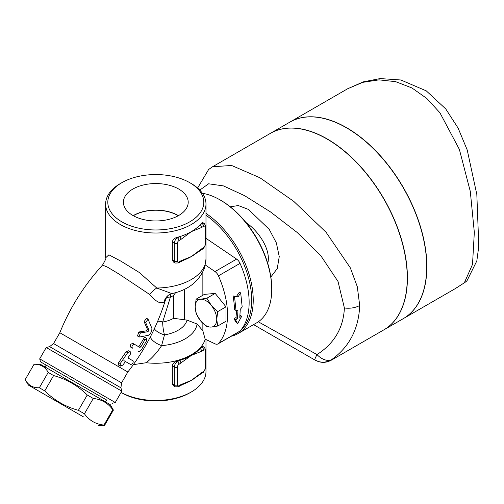 <?xml version="1.0" encoding="UTF-8"?>
<svg xmlns="http://www.w3.org/2000/svg" width="504" height="504" viewBox="0 0 504 504"><rect width="100%" height="100%" fill="white"/><g stroke="black" fill="none" stroke-linecap="round" stroke-linejoin="round"><path stroke-width="0.76" d="M270.843 277.005L277.257 268.588L279.248 256.605L276.356 242.897L269.243 229.389L248.428 209.418L238.291 205.556L230.265 206.81M245.939 222.491C258.974 231.368 271.272 250.142 267.737 263.365M199.786 190.09L208.612 183.796L223.442 185.9L244.648 195.703L270.453 211.888L297.202 232.489L320.979 255.95L338.02 281.478L344.389 307.976C343.426 327.965 334.297 343.501 316.984 354.583L258.313 321.791M133.358 215.743A31.172 17.999 180 0 1 177.849 215.504A31.172 17.999 180 0 1 178.258 215.743M132.905 215.485A32.395 18.698 180 0 1 123.423 202.671A32.395 18.698 180 0 1 155.805 183.557A32.395 18.698 180 0 1 188.194 202.677A32.395 18.698 180 0 1 167.87 219.618A32.395 18.698 180 0 1 132.905 215.485M178.422 215.649A31.399 18.125 0 0 0 133.195 215.649M83.481 416.89L28.35 385.056L83.481 416.89M34.051 364.272L40.345 364.272L100.019 398.721L110.256 404.636L113.406 410.086L112.795 409.739C107.982 403.049 101.48 399.294 93.284 398.469L87.261 394.991C77.736 385.585 66.515 379.109 53.607 375.562L48.195 372.437C45.171 366.786 40.459 364.064 34.051 364.272L25.2 379.6C28.224 385.251 32.936 387.973 39.343 387.765L44.755 390.89C54.281 400.302 65.501 406.778 78.41 410.325L84.433 413.797C89.246 420.487 95.747 424.242 103.944 425.067L104.555 425.42L98.255 425.42M25.2 379.6L28.35 385.056M87.261 394.991L78.41 410.325M53.607 375.562L44.755 390.89M93.284 398.469L84.433 413.797M112.795 409.739L103.944 425.067M113.406 410.086L104.555 425.42M48.195 372.437L39.343 387.765M106.621 400.019L40.496 361.841L106.621 400.019L105.531 401.909M206.911 298.198L211.346 305.468A15.271 8.82 -120 0 0 200.548 299.237L206.911 298.198L215.202 293.41L226 306.841L226 321.243L217.709 326.031L211.346 327.065A15.271 8.82 -120 0 0 216.745 319.385A15.271 8.82 -120 0 0 211.346 305.468L217.709 311.63L216.745 319.385L217.709 326.031M196.113 299.162L200.548 299.237A15.271 8.82 -120 0 0 195.149 306.917L196.113 299.162L204.404 294.374L215.202 293.41M196.113 313.557L195.149 306.917A15.271 8.82 -120 0 0 200.548 320.834L196.113 313.557M200.548 320.834A15.271 8.82 -120 0 0 211.346 327.065L206.911 326.995L200.548 320.834M226 306.841L217.709 311.63M203.629 371.492A2.18 1.26 60 0 1 203.181 372.488L205.815 367.926A2.18 1.26 180 0 1 205.172 368.821A2.18 1.26 -60 0 1 203.629 371.492L201.638 372.639A2.18 1.26 60 0 1 201.184 373.64A2.18 1.26 60 0 1 201.178 373.647L196.069 377.206A50.18 28.974 180 0 1 191.287 380.4A50.18 28.974 180 0 1 184.496 383.683L180.489 385.591A2.18 1.26 -120 0 0 180.942 384.59L178.945 385.743A2.18 1.26 60 0 1 178.498 386.738L180.489 385.591M180.942 363.214A2.18 1.26 -120 0 0 179.399 360.543L177.402 361.696A2.18 1.26 60 0 1 178.945 364.367L191.287 355.459A50.18 28.974 0 0 0 200.094 348.592A2.18 1.26 60 0 1 201.638 351.263L203.629 350.116A2.18 1.26 -60 0 1 205.172 351.005L205.172 368.821M178.945 385.743A2.18 1.26 -60 0 1 177.402 384.848A2.18 1.26 180 0 1 174.321 384.848A4.366 2.52 120 0 0 175.222 386.851L173.59 385.906L172.343 383.922L172.33 365.891C172.696 363.636 174.163 362.105 176.734 361.305A50.18 28.974 0 0 0 179.399 360.543A50.18 28.974 0 0 0 191.287 355.459L201.638 351.263M201.417 347.054L202.085 347.445L200.094 348.592A50.18 28.974 0 0 0 201.417 347.054L202.457 346.267L204.271 347.224A4.366 2.52 120 0 0 202.085 347.445A2.18 1.26 60 0 1 203.629 350.116M178.945 261.935A2.18 1.26 60 0 1 178.498 262.937L180.489 261.784A2.18 1.26 -120 0 0 180.942 260.788L178.945 261.935A2.18 1.26 -60 0 1 177.402 261.047A2.18 1.26 180 0 1 174.321 261.047A4.366 2.52 120 0 0 175.222 263.044L173.546 262.074L172.337 260.039L172.33 242.084C172.702 239.822 174.17 238.298 176.734 237.497A50.18 28.974 0 0 0 179.399 236.735L177.402 237.888A2.18 1.26 60 0 1 178.945 240.559L180.942 239.406A2.18 1.26 -120 0 0 179.399 236.735A50.18 28.974 0 0 0 191.287 231.651A50.18 28.974 0 0 0 200.094 224.79A2.18 1.26 60 0 1 201.638 227.462L203.629 226.309A2.18 1.26 -60 0 1 205.172 227.197L205.172 245.013A2.18 1.26 0 0 0 205.815 244.125L205.815 226.309A2.18 1.26 180 0 1 205.172 227.197M205.172 245.013A2.18 1.26 -60 0 1 203.629 247.684L201.638 248.837A2.18 1.26 60 0 1 201.184 249.833A2.18 1.26 60 0 1 201.172 249.839M180.942 239.406L191.287 231.651L201.638 227.462M201.638 248.837L191.287 256.593A50.18 28.974 180 0 1 184.496 259.875L180.489 261.784M203.629 247.684A2.18 1.26 60 0 1 203.181 248.686L196.069 253.399A50.18 28.974 180 0 1 191.287 256.593L180.942 260.788M201.417 223.247L202.085 223.637L200.094 224.79A50.18 28.974 0 0 0 201.417 223.247L202.457 222.459L204.271 223.423A4.366 2.52 120 0 0 202.085 223.637A2.18 1.26 60 0 1 203.629 226.309M238.008 296.925L240.685 292.843L242.185 306.923L240.269 309.368L239.784 317.381L241.712 316.266L237.604 323.7L235.538 319.832L237.466 318.717L237.957 310.703L236.017 310.483L234.518 296.409L238.008 296.925L236.496 296.415L239.192 292.402L240.685 292.843M236.017 310.483L234.473 309.632A73.086 42.197 -120 0 0 233.018 295.961L234.518 296.409M233.018 295.961L236.496 296.415M237.604 323.7L236.105 322.415L234.013 318.704L235.941 317.596A73.086 42.197 -120 0 0 236.407 310.527M235.941 317.596L237.466 318.717M234.013 318.704L235.538 319.832M240.011 315.239L241.712 316.266M138.065 351.427C139.287 351.836 140.616 350.923 142.046 348.686L146.607 340.736L146.84 338.354L144.894 339.746L140.887 346.758L139.854 347.42L134.681 344.434C132.187 344.667 131.431 345.908 132.42 348.163L130.857 347.262C129.849 344.994 130.605 343.753 133.125 343.533L138.31 346.525L139.337 345.864L144.333 337.674L145.278 337.447L146.84 338.354M134.681 344.434L133.125 343.533L134.681 344.434M132.42 348.163L130.857 347.262M120.223 363.548L120.311 366.112L122.894 365.085L125.427 361.513L130.681 364.543C132.577 363.938 133.403 362.735 133.157 360.933L127.903 357.903L130.315 354.255L130.208 351.672L127.657 352.718L120.223 363.548L118.635 362.628L126.076 351.811L128.646 350.771L130.208 351.672M130.681 364.543L123.871 360.612M120.311 366.112L118.736 365.205L118.635 362.628M139.715 337.006L148.327 335.299C150.753 333.705 151.937 331.367 151.887 328.299L148.037 319.139L145.675 322.56L148.894 329.969L148.006 331.714L140.427 332.892L139.035 336.867L139.715 337.006M139.035 336.867L137.472 335.966L138.858 331.985L146.456 330.826L147.344 329.074L144.1 321.653L146.469 318.232L148.037 319.139M205.985 339.526L205.985 371.492A50.18 28.974 180 0 1 191.287 391.98A50.18 28.974 180 0 1 121.092 392.408M121.086 392.414L121.867 392.868A48 27.714 0 0 0 189.75 392.868L191.287 391.98M205.267 339.179A50.18 28.974 180 0 1 146.21 362.729L133.327 364.663M191.287 183.557L189.75 182.668A48 27.714 180 0 1 189.75 182.668A48 27.714 180 0 1 189.743 221.854A48 27.714 180 0 1 121.867 221.854A48 27.714 180 0 1 121.867 182.668A48 27.714 180 0 1 189.743 182.668L191.287 183.557A50.18 28.974 0 0 1 205.985 204.044L205.985 259.056A50.18 28.974 180 0 1 156.75 288.017L139.4 272.551L120.897 261.16L108.895 254.81L105.626 257.827C106.464 257.708 105.43 260.127 102.52 265.085L107.352 267.076L119.076 274.082L149.72 294.519A13.091 6.143 136.8 0 1 156.75 288.017L171.858 293.605C188.225 290.071 199.168 281.389 204.687 267.567L205.122 264.865L215.025 271.58A6.546 3.78 60 0 1 218.434 275.846A73.086 42.197 60 0 1 218.434 343.507A6.546 3.78 60 0 1 217.898 343.942A6.546 3.78 60 0 1 215.025 343.829L205.122 339.116L202.86 330.794L197.102 324.022L187.066 320.128L173.546 318.314A25.093 14.484 180 0 1 162.679 321.999L170.428 297.051A13.091 4.794 18.4 0 0 166.093 298.318M121.867 182.668L120.324 183.557A50.18 28.974 0 0 0 105.626 204.044A50.18 28.974 0 0 0 155.805 233.012A50.18 28.974 0 0 0 205.985 204.044M120.922 387.815L49.581 346.626L46.242 347.521L121.817 391.154L120.922 387.815L121.577 382.845L53.556 343.577L59.819 332.728L127.833 372.002L121.577 382.845M112.291 403.288L115.271 402.494L39.696 358.854L46.242 347.521M146.21 362.729C152.069 358.048 157.204 352.353 161.614 345.649A13.091 5.475 22.2 0 1 150.337 336.905M197.102 324.022A41.454 23.934 180 0 1 161.614 345.649L164.474 334.889A13.091 5.897 15.5 0 1 154.337 328.772M149.72 294.519C156.007 301.877 160.782 304.328 164.033 301.864A13.091 12.386 55 0 1 168.746 295.004A13.091 12.386 55 0 1 168.746 294.998L171.858 293.605M164.033 301.864L165.558 299.376M157.683 321.269A13.091 5.166 -149.3 0 1 162.679 321.999A13.091 2.93 80.7 0 0 164.474 334.889A31.632 18.264 180 0 0 187.066 320.128M205.985 259.087L205.122 264.865M170.837 293.914A13.091 6.224 67.5 0 0 170.428 297.051A25.093 14.484 180 0 0 173.546 295.52L175.606 292.629M217.898 343.942L239.494 331.474A6.546 3.78 -120 0 0 240.036 331.034A73.086 42.197 -120 0 0 240.036 263.378A6.546 3.78 -120 0 0 236.622 259.113L205.985 238.329M327.046 139.022A113.45 65.501 60 0 1 401.159 238.997A113.45 65.501 60 0 1 383.771 329.906L331.43 360.121L331.752 359.547C349.448 346.784 358.766 328.753 359.705 305.468L357.292 286.682L350.337 267.844L326.094 232.3L293.744 201.348L259.938 177.767L231.638 165.482L212.587 166.736L270.32 133.403A113.45 65.501 60 0 1 327.046 139.022M383.846 329.862A113.45 65.501 -120 0 0 383.928 329.818L403.213 318.685A113.45 65.501 -120 0 0 420.601 227.776A113.45 65.501 -120 0 0 346.487 127.802A113.45 65.501 -120 0 0 289.762 122.182L270.478 133.314A113.45 65.501 -120 0 0 270.402 133.358M205.985 215.239A71.996 41.567 60 0 1 247.64 274.8A71.996 41.567 60 0 1 240.824 330.126M237.535 332.609A71.996 41.567 60 0 1 235.998 333.49M231.204 336.262A73.086 42.197 -120 0 0 238.09 333.56A73.086 42.197 -120 0 0 250.104 277.849A73.086 42.197 -120 0 0 205.985 213.375M202.406 193.297A73.086 42.197 60 0 1 220.059 199.899L220.059 199.899A73.086 42.197 60 0 1 271.744 289.416A73.086 42.197 60 0 1 256.605 322.875L238.09 333.56M220.834 200.346L220.059 199.899L220.834 200.346A71.996 41.567 -120 0 1 271.744 288.521L271.744 289.416M331.405 360.139L331.43 360.121C327.487 362.244 323.587 362.849 319.738 361.935L315.158 360.177L253.575 324.62L314.779 359.957A16.361 1.021 -60 0 1 316.984 354.583A16.361 10.231 -125.5 0 0 331.752 359.547A16.361 16.323 120 0 1 314.779 359.957L307.062 355.503M383.928 329.818A113.45 65.501 -120 0 0 401.316 238.909A113.45 65.501 -120 0 0 327.203 138.934A113.45 65.501 -120 0 0 270.478 133.314M347.653 88.761L363.334 81.85L380.161 78.58L400.85 79.985L426.252 90.846L445.769 108.952L458.136 128.148L467.233 150.009L476.828 194.462L478.8 246.103L476.834 260.908L467.038 280.678A16.361 15.372 -135.2 0 1 467.038 280.678A16.361 15.372 -135.2 0 1 467.038 280.671A16.361 15.372 -135.2 0 1 464.329 282.82L472.513 264.386L474.327 232.35L470.289 191.369L459.358 149.367L439.897 112.732L426.825 98.456L411.881 87.929L395.659 81.661L379.014 79.859L362.697 82.36L347.647 88.761L289.913 122.094A113.45 65.501 60 0 1 346.639 127.714A113.45 65.501 60 0 1 419.234 222.837A113.45 65.501 60 0 1 408.429 315.094A113.45 65.501 60 0 1 403.37 318.591L454.608 289.012L464.329 282.82L455.711 288.364M205.815 367.926L205.815 350.116A2.18 1.26 180 0 1 205.172 351.005M201.638 372.639L191.287 380.4L180.942 384.59M177.402 384.848L177.402 367.038A2.18 1.26 180 0 1 174.321 367.038L174.321 384.848L172.33 383.701M176.734 361.305L177.402 361.696A4.366 2.52 120 0 0 174.321 367.038L172.33 365.891M177.402 367.038A2.18 1.26 -60 0 1 178.945 364.367M176.734 237.497L177.402 237.888A4.366 2.52 120 0 0 174.321 243.23A2.18 1.26 0 0 0 177.402 243.23A2.18 1.26 -60 0 1 178.945 240.559M177.402 261.047L177.402 243.23M172.33 242.084L174.321 243.23L174.321 261.047L172.33 259.9M144.894 339.746L143.344 338.852M140.887 346.758L139.337 345.864M127.657 352.718L126.076 351.811M140.427 332.892L138.858 331.985M148.006 331.714L146.456 330.826M148.894 329.969L147.344 329.074M145.675 322.56L144.1 321.653M173.546 295.52L173.546 318.314M184.344 289.283L184.344 319.983M202.86 330.794L202.86 323.417M202.86 295.262L202.86 272.097M236.622 259.113L215.025 271.58M240.036 263.378L218.434 275.846M240.036 331.034L218.434 343.507M359.705 305.468A16.361 9.45 180 0 1 344.389 307.976M46.16 365.11L45.07 367M203.181 372.488L201.184 373.64M205.815 350.116L204.271 347.224M175.222 386.851L178.498 386.738M205.815 226.309L204.271 223.423M203.181 248.686L205.815 244.125M175.222 263.044L178.498 262.937M105.626 204.044L105.626 257.796M49.581 346.626L53.556 343.577M40.496 361.841L39.696 358.854M115.271 402.494L121.817 391.154M168.746 295.004C167.838 295.275 166.748 296.906 165.476 299.899C157.311 326.22 144.768 350.255 127.833 372.002M102.52 265.085C84.244 285.081 70.006 307.629 59.819 332.728M197.612 188.017L208.624 169.508L212.587 166.736M467.038 280.671L464.612 282.7"/></g></svg>
